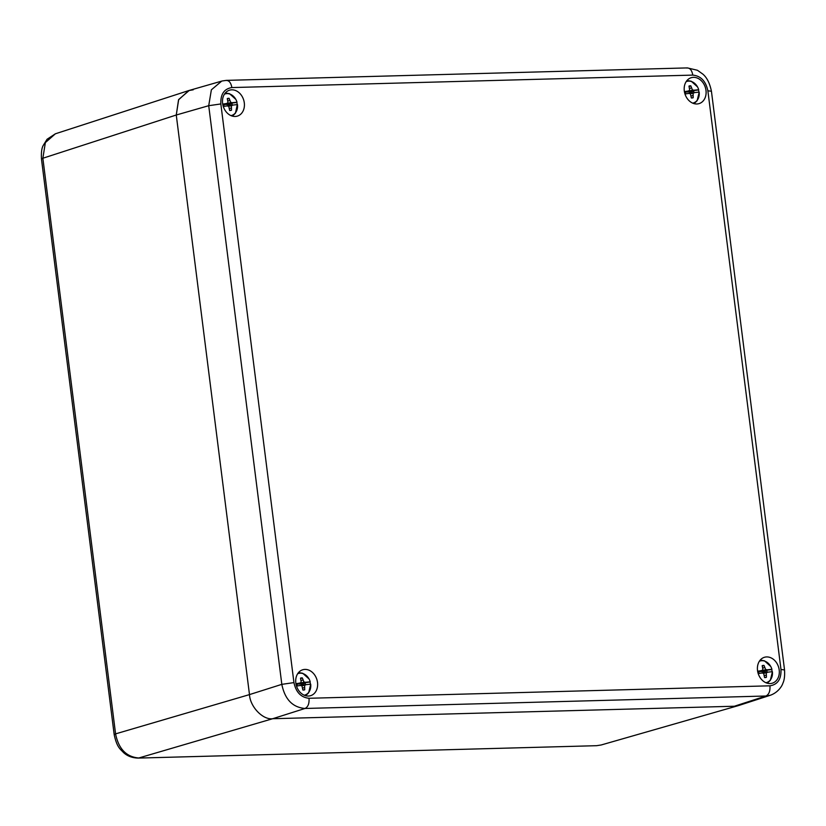 <?xml version="1.0" encoding="UTF-8"?>
<svg xmlns="http://www.w3.org/2000/svg" width="826" height="826" viewBox="0 0 826 826"><rect width="100%" height="100%" fill="white"/><g stroke="black" fill="none" stroke-linecap="round" stroke-linejoin="round"><path stroke-width="1.24" d="M601.183 744.98L738.32 705.631L601.194 744.98L596.578 745.692L137.921 758.092M114.194 734.686L115.578 733.87C118.593 748.893 126.326 756.926 138.768 757.989L272.673 718.723C262.885 720.086 250.123 706.829 249.483 694.604L176.268 115.01L178.54 99.832L188.762 90.571L193.222 89.807M41.476 159.015C41.145 152.82 41.672 148.391 43.066 145.727L47.061 139.253L55.383 133.791L45.358 142.609L42.859 158.241L41.465 159.005L114.184 734.634C116.972 747.706 120.503 749.172 123.322 752.372C127.111 755.997 132.046 757.896 138.107 758.092L596.578 745.692M309.017 698.28C309.378 703.576 308.036 706.973 305.011 708.471L765.939 696.008L734.366 706.24L272.673 718.723L734.366 706.24L738.826 705.476L770.41 695.244L765.939 696.008C768.965 694.511 770.307 691.114 769.946 685.817C777.689 684.589 781.365 679.127 780.973 669.432L707.872 90.788C705.817 81.134 700.799 75.909 692.797 75.104L231.869 87.566C224.125 88.795 220.449 94.257 220.841 103.952L293.942 682.606C295.997 692.25 301.015 697.474 309.017 698.28L769.946 685.817M304.99 669.411A13.536 10.697 -107 0 1 317.267 681.006A13.536 10.697 -107 0 1 310.628 695.678A13.536 10.697 -107 0 1 296.441 685.848A13.536 10.697 -107 0 1 302.719 669.772A13.536 10.697 -107 0 1 304.99 669.411M231.765 89.828A13.536 10.697 -107 0 1 244.052 101.422A13.536 10.697 -107 0 1 237.403 116.094A13.536 10.697 -107 0 1 223.216 106.265A13.536 10.697 -107 0 1 229.504 90.189A13.536 10.697 -107 0 1 231.765 89.828M693.458 77.345A13.536 10.697 -107 0 1 705.745 88.94A13.536 10.697 -107 0 1 699.095 103.611A13.536 10.697 -107 0 1 684.909 93.782A13.536 10.697 -107 0 1 691.186 77.706A13.536 10.697 -107 0 1 693.458 77.345M766.683 656.928A13.536 10.697 -107 0 1 778.959 668.523A13.536 10.697 -107 0 1 772.31 683.195A13.536 10.697 -107 0 1 758.134 673.366A13.536 10.697 -107 0 1 764.411 657.289A13.536 10.697 -107 0 1 766.683 656.928M237.258 104.809L235.42 113.234L232.395 116.115A13.536 10.697 73 0 0 232.509 116.043M771.174 694.965L770.41 695.244M220.841 103.952L208.72 105.697L211.373 89.817L221.719 81.103L189.268 90.416L178.684 99.543L176.268 115.01L249.483 694.604C250.123 706.829 262.885 720.086 272.673 718.723L305.011 708.471C292.61 707.397 284.877 699.364 281.821 684.351L293.942 682.606M226.303 80.38L222.163 80.979M698.93 92.171A12.08 9.54 73 0 0 698.765 91.128A12.08 9.54 73 0 0 698.476 89.941L690.526 91.056L693.633 91.046A5.803 4.584 -107 0 1 693.943 92.595L691.001 93.441L694.594 92.595L693.097 93.297L693.19 97.716A6.185 4.884 -107 0 1 692.126 97.974A6.185 4.884 -107 0 1 691.341 97.974L690.391 93.668L688.492 93.452A29.189 2.23 168.7 0 0 684.981 94.019M698.951 92.326L699.188 92.151A11.254 8.9 -107 0 1 692.684 103.136M686.138 81.681A11.254 8.9 -107 0 1 697.722 87.288A11.254 8.9 -107 0 1 698.703 89.766L698.476 89.941M684.403 91.655A29.189 2.23 -11.3 0 1 688.017 91.067L689.72 90.313L688.967 86.09A6.185 4.884 -107 0 1 690.815 85.832L692.425 89.931L694.119 90.22A29.189 2.23 -11.3 0 1 698.703 89.766M694.077 103.632L697.113 100.751L699.188 92.151A29.189 2.23 168.7 0 0 694.594 92.595M686.096 92.099L684.661 92.873A5.803 4.584 -107 0 1 684.589 92.316L687.531 91.469L684.455 91.903M694.119 90.22L690.526 91.056M686.86 93.71L684.93 93.854M686.406 93.648L684.909 93.792M692.436 92.811L693.943 92.595M692.126 91.263L689.968 92.388L687.428 91.583M693.633 91.046L689.968 92.388M689.72 90.313L684.671 92.935M689.018 93.514L690.102 93.039M691.321 92.863A5.348 4.223 73 0 0 691.186 92.223M693.097 93.297L690.299 93.658M693.014 95.496L691.135 95.992M693.19 97.716L691.341 97.953M690.815 85.832L689.121 86.585M691.496 87.907L689.607 88.475M692.425 89.931L687.624 92.089M237.238 104.654A12.08 9.54 73 0 0 237.072 103.611A12.08 9.54 73 0 0 236.783 102.424L228.833 103.539L231.941 103.529A5.803 4.584 -107 0 1 232.251 105.078L229.308 105.924L232.901 105.078L231.404 105.78L231.497 110.199A6.185 4.884 -107 0 1 230.433 110.457A6.185 4.884 -107 0 1 229.659 110.457L228.699 106.151L226.799 105.934A29.189 2.23 168.7 0 0 223.288 106.502M232.901 105.078A29.189 2.23 168.7 0 1 237.496 104.634A11.254 8.9 -107 0 1 230.991 115.619M224.445 94.164A11.254 8.9 -107 0 1 236.029 99.77A11.254 8.9 -107 0 1 237.021 102.248L236.783 102.424M222.71 104.138A29.189 2.23 -11.3 0 1 226.324 103.549L228.028 102.796L227.284 98.573A6.185 4.884 -107 0 1 229.122 98.315L230.733 102.414L232.426 102.703A29.189 2.23 -11.3 0 1 237.021 102.248M222.968 105.336A5.803 4.584 -107 0 1 222.896 104.799L225.839 103.952L222.762 104.386M232.426 102.703L228.833 103.539M225.168 106.193L223.237 106.337M224.404 104.582L222.968 105.356M224.713 106.131L223.226 106.275M230.743 105.294L232.251 105.078M230.433 103.746L228.275 104.871L225.735 104.066M231.941 103.529L228.275 104.871M228.028 102.796L222.979 105.418M227.326 105.996L228.41 105.522M229.628 105.346A5.348 4.223 73 0 0 229.494 104.706M231.404 105.78L228.606 106.141M231.332 107.979L229.442 108.474M231.497 110.199L229.649 110.436M229.122 98.315L227.429 99.068M229.814 100.39L227.914 100.958M230.733 102.414L225.932 104.572M310.462 684.238A12.08 9.54 73 0 0 310.287 683.195A12.08 9.54 73 0 0 309.998 682.008L302.048 683.123L305.155 683.112A5.803 4.584 -107 0 1 305.465 684.661L302.522 685.508L306.116 684.661L304.629 685.363L304.722 689.782A6.185 4.884 -107 0 1 303.648 690.04A6.185 4.884 -107 0 1 302.874 690.04L301.924 685.735L300.014 685.518A29.189 2.23 168.7 0 0 296.513 686.086M310.483 684.393L310.71 684.217A11.254 8.9 -107 0 1 304.216 695.203M297.659 673.748A11.254 8.9 -107 0 1 309.254 679.354A11.254 8.9 -107 0 1 310.235 681.832L309.998 682.008M295.935 683.721A29.189 2.23 -11.3 0 1 299.539 683.133L301.253 682.379L300.499 678.156A6.185 4.884 -107 0 1 302.337 677.898L303.947 681.997L305.641 682.286A29.189 2.23 -11.3 0 1 310.235 681.832M305.61 695.698L308.645 692.818L310.71 684.217A29.189 2.23 168.7 0 0 306.116 684.661M296.183 684.919A5.803 4.584 -107 0 1 296.111 684.382L299.053 683.536L295.976 683.969M305.641 682.286L302.048 683.123M298.382 685.776L296.462 685.921M297.618 684.165L296.183 684.94M297.928 685.714L296.441 685.859M303.958 684.878L305.465 684.661M303.648 683.329L301.5 684.455L298.95 683.649M305.155 683.112L301.5 684.455M301.253 682.379L296.204 685.002M300.55 685.58L301.624 685.105M302.843 684.93A5.348 4.223 73 0 0 302.719 684.289M304.629 685.363L301.82 685.725M304.546 687.562L302.657 688.058M304.722 689.782L302.874 690.02M302.337 677.898L300.654 678.652M303.028 679.974L301.139 680.541M303.947 681.997L299.146 684.155M772.145 671.755A12.08 9.54 73 0 0 771.98 670.712A12.08 9.54 73 0 0 771.69 669.525L763.74 670.64L766.848 670.629A5.803 4.584 -107 0 1 767.158 672.178L764.215 673.025L767.808 672.178L766.311 672.88L766.404 677.299A6.185 4.884 -107 0 1 765.341 677.557A6.185 4.884 -107 0 1 764.566 677.557L763.616 673.252L761.706 673.035A29.189 2.23 168.7 0 0 758.206 673.603M772.165 671.91L772.403 671.734A11.254 8.9 -107 0 1 765.908 682.72M759.352 661.265A11.254 8.9 -107 0 1 770.947 666.871A11.254 8.9 -107 0 1 771.928 669.349L771.69 669.525M757.628 671.239A29.189 2.23 -11.3 0 1 761.231 670.65L762.935 669.896L762.192 665.673A6.185 4.884 -107 0 1 764.029 665.415L765.64 669.514L767.333 669.803A29.189 2.23 -11.3 0 1 771.928 669.349M767.302 683.216L770.338 680.335L772.403 671.734A29.189 2.23 168.7 0 0 767.808 672.178M757.876 672.436A5.803 4.584 -107 0 1 757.803 671.899L760.746 671.053L757.669 671.486M767.333 669.803L763.74 670.64M760.075 673.293L758.154 673.438M759.311 671.683L757.876 672.457M759.621 673.231L758.134 673.376M765.65 672.395L767.158 672.178M765.341 670.846L763.193 671.972L760.643 671.166M766.848 670.629L763.193 671.972M762.935 669.896L757.896 672.519M762.233 673.097L763.317 672.622M764.535 672.447A5.348 4.223 73 0 0 764.411 671.806M766.311 672.88L763.513 673.242M766.239 675.079L764.349 675.575M766.404 677.299L764.566 677.537M764.029 665.415L762.346 666.169M764.721 667.491L762.832 668.058M765.64 669.514L760.839 671.672M115.578 733.87L42.859 158.241L176.268 115.01L208.72 105.697L281.821 684.351L249.483 694.604L115.578 733.87M226.458 80.37L687.387 67.908L697.433 70.272L702.781 74.061C706.922 77.53 709.802 83.261 711.423 91.252L707.872 90.788M225.674 80.494C228.843 80.091 230.908 82.455 231.869 87.566M692.797 75.104C691.837 69.993 689.772 67.629 686.602 68.031M780.973 669.432L784.524 669.969M188.762 90.571L55.352 133.802M711.434 91.252L784.535 669.907M784.514 669.896C784.896 675.875 784.339 680.335 782.852 683.298C782.077 686.034 778.061 692.518 770.369 695.244M687.015 80.494L691.217 81.216L697.516 86.895M225.322 92.977L229.525 93.699L235.823 99.378M298.547 672.56L302.739 673.283L309.038 678.962M760.24 660.077L764.432 660.8L770.73 666.479"/></g></svg>

